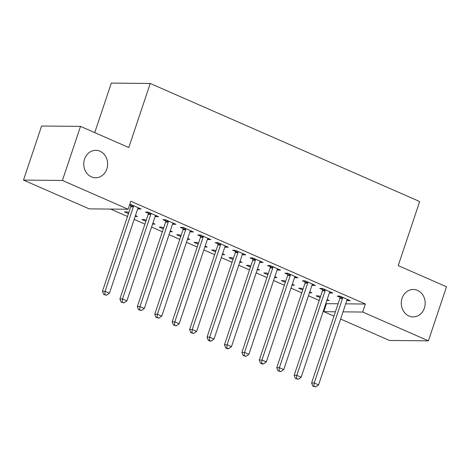 <?xml version="1.0" encoding="UTF-8"?>
<svg xmlns="http://www.w3.org/2000/svg" width="470" height="470" viewBox="0 0 470 470"><rect width="100%" height="100%" fill="white"/><g stroke="black" fill="none" stroke-linecap="round" stroke-linejoin="round"><path stroke-width="0.7" d="M106.849 168.924A13.718 11.95 -89.5 0 1 95.563 177.754A13.718 11.95 -89.5 0 1 84.541 159.148A13.718 11.95 -89.5 0 1 95.827 150.324A13.718 11.95 -89.5 0 1 106.849 168.924M424.387 308.073A13.718 11.95 -89.5 0 1 413.101 316.903A13.718 11.95 -89.5 0 1 402.079 298.297A13.718 11.95 -89.5 0 1 413.359 289.473A13.718 11.95 -89.5 0 1 424.387 308.073M110.626 209.079L127.511 216.476M134.167 219.396L144.936 224.114M151.593 227.034L162.362 231.751M169.024 234.665L179.793 239.389M186.449 242.303L197.218 247.026M203.88 249.94L214.649 254.664M221.305 257.578L232.074 262.301M238.737 265.215L249.505 269.939M256.162 272.853L266.931 277.576M273.587 280.49L284.362 285.214M291.018 288.128L301.787 292.845M308.443 295.765L319.218 300.483M325.874 303.403L326.462 303.661L323.783 311.669L335.421 311.78M89.206 208.874L23.5 180.081L62.422 180.451L128.128 209.244L89.206 208.874M62.422 180.451L80.517 126.389L41.589 126.019L23.5 180.081M94.734 132.622L111.302 83.096L150.23 83.466L419.663 201.536L398.225 265.615L446.5 286.771L428.411 340.832L389.483 340.462L340.621 319.048M333.964 316.134L323.783 311.669M135.154 216.441L137.516 216.464L135.448 215.56M128.463 213.627L124.433 211.858L127.065 211.882L128.792 212.64M156.257 215.66L155.928 216.641L158.56 216.664L148.103 212.082L145.471 212.058L148.291 213.298M155.928 216.641L155.182 216.312M170.011 231.716L172.373 231.739L170.304 230.835M163.319 228.902L159.289 227.133L161.915 227.157L163.648 227.915M191.114 230.934L190.785 231.916L193.417 231.939L182.959 227.357L180.327 227.333L183.147 228.573M190.785 231.916L190.039 231.587M204.867 246.991L207.229 247.014L205.161 246.11M198.175 244.171L194.145 242.408L196.771 242.432L198.505 243.19M225.97 246.209L225.641 247.191L228.273 247.214L217.816 242.632L215.184 242.608L218.004 243.842M225.641 247.191L224.895 246.862M239.724 262.266L242.085 262.289L240.017 261.385M233.032 259.446L229.002 257.683L231.628 257.707L233.361 258.465M260.827 261.485L260.498 262.466L263.124 262.489L252.672 257.907L250.04 257.883L252.86 259.117M260.498 262.466L259.745 262.137M274.574 277.541L276.942 277.564L274.874 276.654M267.888 274.721L263.858 272.958L266.484 272.982L268.217 273.74M295.683 276.754L295.354 277.741L297.98 277.764L287.528 273.182L284.896 273.158L287.716 274.392M295.354 277.741L294.602 277.412M309.43 292.816L311.798 292.839L309.73 291.929M302.739 289.996L298.709 288.228L301.34 288.257L303.068 289.015M330.539 292.029L330.21 293.016L332.836 293.039L322.379 288.457L319.753 288.433L322.573 289.667M330.21 293.016L329.458 292.687M326.462 303.661L338.1 303.773M345.709 303.843L365.39 304.031L130.807 201.236L128.128 209.244M347.964 299.666L347.636 300.653L350.268 300.677L339.81 296.094L337.178 296.071L339.998 297.304M347.636 300.653L346.889 300.324M326.862 300.453L329.223 300.477L327.155 299.566M320.17 297.633L316.14 295.865L318.772 295.894L320.499 296.652M313.108 284.391L312.779 285.378L315.411 285.402L304.954 280.819L302.322 280.796L305.142 282.029M312.779 285.378L312.033 285.049M292.005 285.178L294.373 285.202L292.299 284.291M285.313 282.358L281.283 280.596L283.915 280.619L285.642 281.377M278.252 269.116L277.923 270.103L280.555 270.127L270.097 265.544L267.465 265.521L270.291 266.754M277.923 270.103L277.177 269.774M257.149 269.903L259.516 269.927L257.442 269.022M250.457 267.083L246.427 265.321L249.059 265.344L250.786 266.102M243.395 253.847L243.066 254.828L245.698 254.852L235.241 250.269L232.615 250.246L235.435 251.479M243.066 254.828L242.32 254.499M222.292 254.628L224.66 254.652L222.586 253.747M215.601 251.808L211.571 250.046L214.203 250.069L215.93 250.827M208.539 238.572L208.21 239.553L210.842 239.577L200.385 234.994L197.758 234.971L200.578 236.204M208.21 239.553L207.464 239.224M187.436 239.353L189.804 239.377L187.736 238.472M180.744 236.533L176.714 234.771L179.346 234.794L181.073 235.552M173.689 223.297L173.359 224.278L175.986 224.302L165.528 219.719L162.902 219.696L165.722 220.935M173.359 224.278L172.608 223.949M152.58 224.078L154.947 224.102L152.879 223.197M145.888 221.264L141.858 219.496L144.49 219.519L146.217 220.277M138.832 208.022L138.503 209.003L141.129 209.033L130.672 204.45L129.738 204.438M138.503 209.003L137.751 208.674M130.866 205.66L129.526 205.073M365.39 304.031L362.705 312.045L428.411 340.832M80.517 126.389L128.792 147.545L150.23 83.466M343.029 311.857L362.705 312.045M342.512 298.474L339.88 298.444L311.61 382.95L314.236 382.974L342.512 298.474A2.144 1.868 90.5 0 0 342.636 297.669L342.63 297.328M313.884 386.14L312.832 386.129L315.629 386.904L313.884 386.14L314.236 382.974L318.595 384.883L346.866 300.383A2.144 1.868 90.5 0 1 347.242 299.69L347.447 299.437M339.88 298.444A2.144 1.868 90.5 0 0 340.004 297.645L339.986 296.171M311.61 382.95L312.832 386.129M315.629 386.904L318.595 384.883M325.081 290.836L322.455 290.807L294.179 375.313L296.811 375.336L325.081 290.836A2.144 1.868 90.5 0 0 325.205 290.031L325.205 289.69M296.458 378.503L295.407 378.491L298.197 379.267L296.458 378.503L296.811 375.336L301.164 377.245L329.441 292.745A2.144 1.868 90.5 0 1 329.817 292.052L330.016 291.805M322.455 290.807A2.144 1.868 90.5 0 0 322.579 290.008L322.555 288.533M294.179 375.313L295.407 378.491M298.197 379.267L301.164 377.245M307.656 283.199L305.024 283.169L276.754 367.675L279.38 367.699L307.656 283.199A2.144 1.868 90.5 0 0 307.779 282.394L307.774 282.053M279.027 370.865L277.976 370.853L280.772 371.629L279.027 370.865L279.38 367.699L283.739 369.608L312.01 285.108A2.144 1.868 90.5 0 1 312.386 284.415L312.591 284.168M305.024 283.169A2.144 1.868 90.5 0 0 305.147 282.37L305.13 280.896M276.754 367.675L277.976 370.853M280.772 371.629L283.739 369.608M290.225 275.561L287.599 275.538L259.322 360.038L261.954 360.061L290.225 275.561A2.144 1.868 90.5 0 0 290.348 274.756L290.348 274.421M261.602 363.228L260.55 363.222L262.289 363.986L263.341 363.991L261.602 363.228L261.954 360.061L266.308 361.971L294.584 277.47A2.144 1.868 90.5 0 1 294.96 276.777L295.16 276.53M287.599 275.538A2.144 1.868 90.5 0 0 287.722 274.733L287.699 273.258M259.322 360.038L260.55 363.222M263.341 363.991L266.308 361.971M272.8 267.924L270.168 267.9L241.897 352.4L244.523 352.424L272.8 267.924A2.144 1.868 90.5 0 0 272.923 267.119L272.917 266.784M244.171 355.59L243.119 355.584L245.916 356.354L244.171 355.59L244.523 352.424L248.883 354.333L277.159 269.833A2.144 1.868 90.5 0 1 277.535 269.14L277.735 268.893M270.168 267.9A2.144 1.868 90.5 0 0 270.291 267.095L270.274 265.62M241.897 352.4L243.119 355.584M245.916 356.354L248.883 354.333M255.369 260.286L252.743 260.262L224.466 344.763L227.098 344.786L255.369 260.286A2.144 1.868 90.5 0 0 255.498 259.481L255.492 259.146M226.746 347.953L225.694 347.947L227.433 348.711L228.485 348.716L226.746 347.953L227.098 344.786L231.457 346.696L259.728 262.195A2.144 1.868 90.5 0 1 260.104 261.502L260.304 261.255M252.743 260.262A2.144 1.868 90.5 0 0 252.866 259.458L252.848 257.983M224.466 344.763L225.694 347.947M228.485 348.716L231.457 346.696M237.943 252.649L235.311 252.625L207.041 337.125L209.667 337.149L237.943 252.649A2.144 1.868 90.5 0 0 238.067 251.844L238.061 251.509M209.314 340.315L208.263 340.309L210.008 341.073L211.059 341.079L209.314 340.315L209.667 337.149L214.026 339.058L242.303 254.558A2.144 1.868 90.5 0 1 242.679 253.865L242.878 253.618M235.311 252.625A2.144 1.868 90.5 0 0 235.435 251.82L235.417 250.346M207.041 337.125L208.263 340.309M211.059 341.079L214.026 339.058M220.518 245.011L217.886 244.988L189.61 329.488L192.242 329.511L220.518 245.011A2.144 1.868 90.5 0 0 220.642 244.206L220.636 243.871M191.889 332.678L190.838 332.672L193.634 333.441L191.889 332.678L192.242 329.511L196.601 331.421L224.871 246.92A2.144 1.868 90.5 0 1 225.248 246.227L225.447 245.98M217.886 244.988A2.144 1.868 90.5 0 0 218.01 244.183L217.992 242.708M189.61 329.488L190.838 332.672M193.634 333.441L196.601 331.421M203.087 237.374L200.455 237.35L172.184 321.85L174.817 321.874L203.087 237.374A2.144 1.868 90.5 0 0 203.21 236.569L203.204 236.234M174.464 325.04L173.407 325.034L176.203 325.804L174.464 325.04L174.817 321.874L179.17 323.783L207.446 239.283A2.144 1.868 90.5 0 1 207.822 238.59L208.022 238.343M200.455 237.35A2.144 1.868 90.5 0 0 200.584 236.545L200.561 235.071M172.184 321.85L173.407 325.034M176.203 325.804L179.17 323.783M185.662 229.736L183.03 229.713L154.753 314.213L157.385 314.236L185.662 229.736A2.144 1.868 90.5 0 0 185.785 228.931L185.779 228.596M157.033 317.409L155.981 317.397L158.778 318.172L157.033 317.409L157.385 314.236L161.745 316.146L190.015 231.645A2.144 1.868 90.5 0 1 190.391 230.952L190.597 230.705M183.03 229.713A2.144 1.868 90.5 0 0 183.153 228.908L183.136 227.433M154.753 314.213L155.981 317.397M158.778 318.172L161.745 316.146M168.231 222.099L165.605 222.075L137.328 306.575L139.96 306.599L168.231 222.099A2.144 1.868 90.5 0 0 168.354 221.3L168.354 220.959M139.608 309.771L138.556 309.759L141.347 310.535L139.608 309.771L139.96 306.599L144.314 308.508L172.59 224.008A2.144 1.868 90.5 0 1 172.966 223.315L173.166 223.068M165.605 222.075A2.144 1.868 90.5 0 0 165.728 221.27L165.704 219.801M137.328 306.575L138.556 309.759M141.347 310.535L144.314 308.508M150.805 214.461L148.173 214.438L119.903 298.938L122.529 298.961L150.805 214.461A2.144 1.868 90.5 0 0 150.929 213.662L150.923 213.321M122.177 302.134L121.125 302.122L123.921 302.897L122.177 302.134L122.529 298.961L126.888 300.87L155.159 216.37A2.144 1.868 90.5 0 1 155.535 215.677L155.74 215.43M148.173 214.438A2.144 1.868 90.5 0 0 148.297 213.633L148.279 212.164M119.903 298.938L121.125 302.122M123.921 302.897L126.888 300.87M133.374 206.824L130.748 206.8L102.472 291.3L105.104 291.324L133.374 206.824A2.144 1.868 90.5 0 0 133.498 206.025L133.498 205.684M104.751 294.496L103.7 294.484L106.49 295.26L104.751 294.496L105.104 291.324L109.457 293.233L137.733 208.733A2.144 1.868 90.5 0 1 138.11 208.04L138.309 207.793M130.748 206.8A2.144 1.868 90.5 0 0 130.871 205.995L130.848 204.526M102.472 291.3L103.7 294.484M106.49 295.26L109.457 293.233M342.636 297.669L340.004 297.645M325.205 290.031L322.579 290.008M307.779 282.394L305.147 282.37M290.348 274.756L287.722 274.733M272.923 267.119L270.291 267.095M255.498 259.481L252.866 259.458M238.067 251.844L235.435 251.82M220.642 244.206L218.01 244.183M203.21 236.569L200.584 236.545M185.785 228.931L183.153 228.908M168.354 221.3L165.728 221.27M150.929 213.662L148.297 213.633M133.498 206.025L130.871 205.995"/></g></svg>
